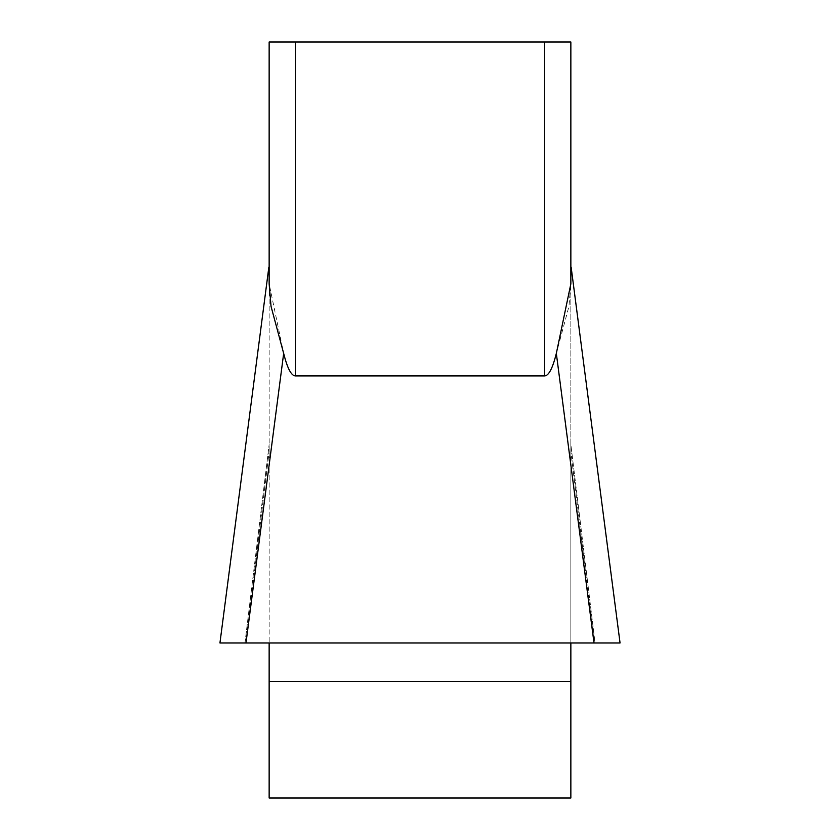 <?xml version="1.0" encoding="UTF-8"?>
<svg xmlns="http://www.w3.org/2000/svg" width="840" height="840" viewBox="0 0 840 840"><rect width="100%" height="100%" fill="white"/><g stroke="black" fill="none" stroke-linecap="round" stroke-linejoin="round"><path stroke-width="0.63" stroke-dasharray="4.2 3.15" d="M295.386 375.911L295.386 42L544.614 42L544.614 375.911L295.386 375.911C291.26 375.774 287.364 368.277 283.668 353.43L269.147 283.826L269.147 642.999L269.147 265.272L269.147 283.826L269.147 265.272L219.986 642.999L570.853 642.999L570.853 798L269.147 798L269.147 642.999L245.984 642.999L620.057 642.999M570.853 444.56L570.853 642.999L570.853 265.272L570.853 444.56L595.035 642.999L620.014 642.999L595.035 642.999L570.853 444.56M595.035 642.999L570.853 642.999L594.017 642.999L556.332 353.43L568.964 306.348L570.853 283.826M570.853 42L544.614 42M295.386 42L269.147 42M570.853 642.999L269.147 642.999M219.944 642.999L245.984 642.999L283.668 353.43M245.816 642.999L269.147 451.531L245.816 642.999M244.965 642.999L269.147 444.56L244.965 642.999L219.986 642.999L269.147 265.272M594.184 642.999L570.853 451.531L594.184 642.999M269.147 681.419L570.853 681.419M620.014 642.999L570.853 265.272L620.014 642.999M219.965 642.81L268.821 267.414M620.036 642.81L571.179 267.414"/><path stroke-width="1.26" d="M269.147 42L544.614 42L544.614 375.911C548.74 375.774 552.636 368.277 556.332 353.43C552.636 368.277 548.74 375.774 544.614 375.911L295.386 375.911C291.26 375.774 287.364 368.277 283.668 353.43L271.036 306.348L269.147 283.826L269.147 42L269.147 265.272M269.147 642.999L269.147 798L570.853 798L570.853 642.999M570.853 283.826L570.853 42L570.853 283.826L556.332 353.43L594.017 642.999L219.944 642.999M544.614 42L570.853 42M620.057 642.999L219.986 642.999M283.668 353.43L245.984 642.999L244.965 642.999M620.004 642.999L595.035 642.999M295.386 42L295.386 375.911M570.853 681.419L269.147 681.419M620.036 642.81L571.179 267.414M219.965 642.81L268.821 267.414"/></g></svg>
